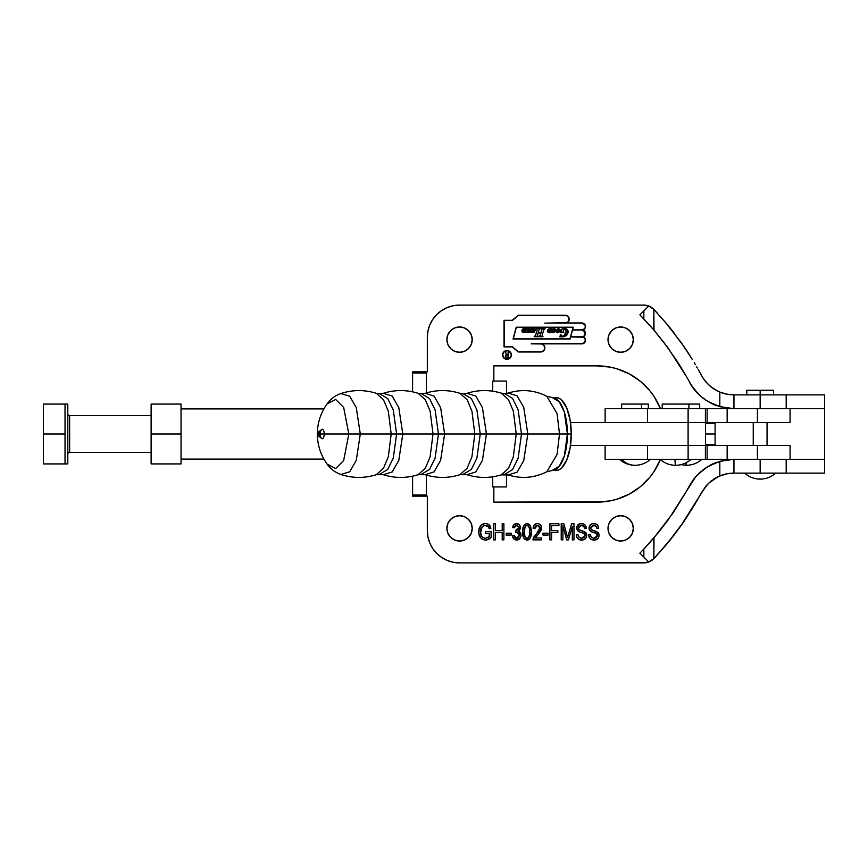 <?xml version="1.0" encoding="UTF-8"?>
<svg xmlns="http://www.w3.org/2000/svg" width="868" height="868" viewBox="0 0 868 868"><rect width="100%" height="100%" fill="white"/><g stroke="black" fill="none" stroke-linecap="round" stroke-linejoin="round"><path stroke-width="1.3" d="M317.438 434L324.22 434A4.709 1.975 90 0 1 322.245 438.709A4.709 1.975 90 0 1 320.281 434A4.709 1.975 90 0 1 322.245 429.291A4.709 1.975 90 0 1 324.22 434A4.709 1.975 -90 0 0 321.637 429.53L318.339 432.123L317.438 434L318.339 435.877L321.637 438.47A4.709 1.975 -90 0 0 324.22 434L391.197 434L388.289 411.128L383.472 399.725L376.3 393.302C364.451 389.602 352.625 389.689 340.82 393.54L349.706 396.209L356.281 407.678L360.296 434L356.281 407.678L349.706 396.209L340.82 393.54C335.081 395.602 330.48 399.096 327.008 404L335.688 399.464L343.663 407.472L348.827 434L343.663 407.472L335.688 399.464L327.008 404C320.65 412.984 317.428 422.976 317.341 434L317.341 434C317.428 445.024 320.65 455.016 327.008 464L335.688 468.536L343.663 460.528L348.827 434L343.663 460.528L335.688 468.536L327.008 464C330.48 468.904 335.081 472.398 340.82 474.46L349.706 471.791L356.281 460.322L360.296 434L356.281 460.322L349.706 471.791L340.82 474.46C352.625 478.311 364.451 478.398 376.3 474.698L383.472 468.275L388.289 456.872L391.197 434L396.622 434L393.258 458.098L387.725 469.436L379.815 474.156L387.725 469.436L393.258 458.098L396.622 434L391.197 434L388.289 411.128L383.472 399.725L376.3 393.302L379.815 393.844L387.725 398.564L393.258 409.902L396.622 434L393.258 409.902L387.725 398.564L379.815 393.844L383.33 393.302L392.227 396.09L398.792 407.613L402.806 434L396.622 434L402.806 434L398.792 460.387L392.227 471.91L383.33 474.698L376.3 474.698L383.472 468.275L388.289 456.872L391.197 434L319.424 434A1.975 0.825 90 0 1 318.339 435.877L319.424 434L317.764 434M418.126 474.698L425.309 468.275L430.116 456.872L433.024 434L438.459 434L435.096 458.098L429.562 469.436L421.653 474.167L429.562 469.436L435.096 458.098L438.459 434L433.024 434L430.116 411.128L425.309 399.725L418.126 393.302L421.653 393.833L429.562 398.564L435.096 409.902L438.459 434L435.096 409.902L429.562 398.564L421.653 393.833L425.168 393.302L434.054 396.09L440.618 407.613L444.633 434L438.459 434L444.633 434L440.618 460.387L434.054 471.91L425.168 474.698L418.126 474.698L425.309 468.275L430.116 456.872L433.024 434L402.806 434L433.024 434L430.116 411.128L425.309 399.725L418.126 393.302C406.528 389.667 394.929 389.667 383.33 393.302L392.227 396.09L398.792 407.613L402.806 434L398.792 460.387L392.227 471.91L383.33 474.698C394.929 478.333 406.528 478.333 418.126 474.698M459.931 474.698L467.114 468.275L471.921 456.872L474.829 434L480.254 434L476.901 458.098L471.357 469.436L463.458 474.156L471.357 469.436L476.901 458.098L480.254 434L474.829 434L471.921 411.128L467.114 399.725L459.931 393.302L463.458 393.844L471.357 398.564L476.901 409.902L480.254 434L476.901 409.902L471.357 398.564L463.458 393.844L466.973 393.302L475.859 396.09L482.424 407.613L486.438 434L480.254 434L486.438 434L482.424 460.387L475.859 471.91L466.973 474.698L459.931 474.698L467.114 468.275L471.921 456.872L474.829 434L444.633 434L474.829 434L471.921 411.128L467.114 399.725L459.931 393.302C448.344 389.678 436.756 389.678 425.168 393.302L434.054 396.09L440.618 407.613L444.633 434L440.618 460.387L434.054 471.91L425.168 474.698C436.756 478.322 448.344 478.322 459.931 474.698M501.205 474.872L508.431 468.47L513.292 457.013L516.232 434L521.494 434L518.12 458.217L512.554 469.621L504.612 474.362L512.554 469.621L518.12 458.217L521.494 434L516.232 434L513.292 410.987L508.431 399.53L501.205 393.128L504.612 393.638L512.554 398.379L518.12 409.783L521.494 434L518.12 409.783L512.554 398.379L504.612 393.638L508.171 393.074L517.133 395.841L523.751 407.428L527.798 434L521.494 434L527.798 434L523.751 460.572L517.133 472.159L508.171 474.926L501.205 474.872L508.431 468.47L513.292 457.013L516.232 434L486.438 434L516.232 434L513.292 410.987L508.431 399.53L501.205 393.128C489.769 389.678 478.366 389.732 466.973 393.302L475.859 396.09L482.424 407.613L486.438 434L482.424 460.387L475.859 471.91L466.973 474.698C478.366 478.268 489.769 478.322 501.205 474.872M701.832 459.324C697.416 463.241 692.252 465.226 686.349 465.302L685.937 462.839A23.013 0.911 90 0 0 686.349 465.302L680.968 464.662M641.647 408.676L641.647 404.076L621.629 404.076L641.647 404.076L641.647 408.676M688.921 408.676L688.921 404.076L662.23 404.076L688.921 404.076L688.921 408.676L688.921 404.076L699.684 404.076L688.433 404.076M691.058 459.324C686.642 463.241 681.478 465.226 675.575 465.302L674.957 459.324A23.013 0.911 90 0 0 675.575 465.302L675.597 465.302C669.673 465.226 664.508 463.241 660.092 459.324M650.457 459.324C646.042 463.241 640.877 465.226 634.975 465.302C629.864 465.226 625.394 463.241 621.564 459.324A23.013 19.931 90 0 0 634.975 465.302L634.975 465.302A23.013 19.931 90 0 0 634.996 465.302L634.996 465.302C629.072 465.226 623.908 463.241 619.492 459.324M555.997 397.501L552.135 397.501A36.499 15.277 90 0 1 567.412 434L564.352 455.906L559.317 466.214L552.135 470.499L546.797 471.747L557.05 454.485L559.513 434L527.798 434L559.513 434L557.05 413.515L546.797 396.253C534.352 390.003 521.473 388.951 508.171 393.074L517.133 395.841L523.751 407.428L527.798 434L523.751 460.572L517.133 472.159L508.171 474.926C521.473 479.049 534.352 477.997 546.797 471.747L557.05 454.485L559.513 434L567.412 434L559.513 434L557.05 413.515L546.797 396.253L552.135 397.501L559.317 401.786L564.352 412.094L567.412 434A36.499 15.277 90 0 1 552.135 470.499L555.997 470.499A36.499 15.277 -90 0 0 571.274 434L567.412 434L571.274 434L570.113 420.036L566.804 408.188L561.846 400.278L558.981 398.195L555.997 397.501A36.499 15.277 -90 0 1 571.274 434L570.113 447.964L566.804 459.812L561.846 467.722L558.981 469.805L555.997 470.499M699.684 408.676L699.684 404.076L699.684 408.676M699.695 408.676L699.684 404.076M789.913 459.324L707.127 459.324L707.127 445.512L570.493 445.512L688.096 445.512L688.096 422.488L570.493 422.488L688.096 422.488L688.096 445.512L705.402 445.512L705.402 459.324L605.256 459.324M705.38 422.488L688.096 422.488L688.118 408.676L688.118 422.488L705.38 422.488M318.339 432.123A1.975 0.825 90 0 1 319.424 434A1.975 0.825 -90 0 0 318.393 432.08M707.127 459.324L705.402 459.324L707.127 459.324L707.127 445.512L757.406 445.512L757.406 459.324L790.075 459.324L790.075 445.512L757.406 445.512L757.406 459.324L727.156 459.324L727.156 445.512L727.156 459.324L707.127 459.324M789.913 445.512L705.402 445.512L705.402 459.324L688.118 459.324L688.118 445.512L688.118 459.324L647.571 459.324L647.571 445.512L647.571 459.324L605.126 459.324L605.126 445.512M789.913 422.488L705.402 422.488L707.127 422.488L707.127 408.676L757.406 408.676L757.406 422.488L790.075 422.488L790.075 408.676L757.406 408.676L757.406 422.488L727.156 422.488L727.156 408.676L727.156 422.488L707.127 422.488L707.127 408.676L705.402 408.676L705.402 422.488L705.402 408.676L647.571 408.676L647.571 422.488L647.571 408.676L605.126 408.676L605.126 422.488M789.913 408.676L605.256 408.676M648.212 404.076L641.647 404.076L648.331 404.076L648.331 408.676M715.015 423.41L705.5 423.41L715.102 423.41L715.102 434L705.5 434L715.102 434L715.102 444.59L705.5 444.59L715.015 444.59M323.883 408.915L181.043 408.915L323.883 408.915M181.043 459.085L323.883 459.085L181.043 459.085M69.635 415.588L69.635 452.412L151.119 452.412L69.635 452.412L69.635 415.588L151.119 415.588L69.635 415.588A1.844 1.844 0 0 1 67.802 413.743M65.035 463.924L67.802 463.924L67.802 404.076L65.035 404.076L65.035 463.924L43.4 463.924L67.802 463.924L67.802 404.076L43.4 404.076L43.4 463.924L43.4 434L65.035 434L65.035 463.924M65.035 419.038L65.035 434L43.4 434L43.4 404.076L65.035 404.076L65.035 419.038M69.635 452.412A1.844 1.844 0 0 0 67.802 454.257M181.043 463.924L181.043 434L151.119 434L151.119 463.924L181.043 463.924L151.119 463.924L151.119 434L181.043 434L181.043 404.076L151.119 404.076L151.119 434L151.119 404.076L181.043 404.076L181.043 463.924M744.668 473.125C749.095 477.042 754.249 479.038 760.151 479.114C766.053 479.038 771.218 477.042 775.634 473.125A23.013 23.013 0 0 1 744.668 473.125M685.894 492.232L672.95 513.075L653.832 538.019L653.832 558.612L667.752 542.934L680.577 526.268L705.912 486.037L710.99 481.132L718.954 476.304L726.733 473.841L733.948 473.125L733.948 459.324L733.948 473.125L824.6 473.125L824.6 394.875L760.151 394.875L760.151 408.676L760.151 390.264L746.805 390.264L760.151 390.264L760.151 394.875L733.948 394.875L733.948 408.676L733.948 394.875L726.733 394.159L719.822 392.076A36.825 36.825 0 0 0 730.303 394.69M767.062 445.512L767.062 422.488L767.062 445.512M753.25 422.488L753.25 445.512L753.25 422.488M506.12 350.629L505.284 350.878A4.394 4.394 0 0 0 505.284 359.005A4.394 4.394 0 0 0 511.371 354.947A4.394 4.394 0 0 1 506.977 359.341A4.394 4.394 0 0 1 502.572 354.947L503.863 351.833L506.977 350.542L510.08 351.833L511.371 354.947L510.08 358.05L506.977 359.341L503.863 358.05L502.572 354.947A4.394 4.394 0 0 1 506.977 350.542A4.394 4.394 0 0 1 511.371 354.947A4.394 4.394 0 0 0 506.977 350.542M502.756 354.947A4.21 4.21 0 0 1 506.977 350.726A4.21 4.21 0 0 1 511.187 354.947A4.21 4.21 0 0 0 506.977 350.726A4.21 4.21 0 0 0 502.756 354.947A4.21 4.21 0 0 0 506.977 359.157A4.21 4.21 0 0 0 511.187 354.947A4.21 4.21 0 0 1 506.977 359.157A4.21 4.21 0 0 1 502.756 354.947L503.993 357.92L506.152 359.081M633.325 528.373A12.662 12.662 0 0 1 620.663 541.024A12.662 12.662 0 0 1 608.012 528.373L608.978 523.523L611.712 519.422L615.824 516.677L620.663 515.711L625.513 516.677L629.625 519.422L632.36 523.523L633.325 528.373L632.36 533.212L629.625 537.325L625.513 540.07L620.663 541.024L615.824 540.07L611.712 537.325L608.978 533.212L608.012 528.373A12.662 12.662 0 0 1 620.663 515.711A12.662 12.662 0 0 1 633.325 528.373M472.214 528.373A12.662 12.662 0 0 1 459.552 541.024A12.662 12.662 0 0 1 446.89 528.373L447.855 523.523L450.601 519.422L454.702 516.677L459.552 515.711L464.391 516.677L468.503 519.422L471.248 523.523L472.214 528.373L471.248 533.212L468.503 537.325L464.391 540.07L459.552 541.024L454.702 540.07L450.601 537.325L447.855 533.212L446.89 528.373A12.662 12.662 0 0 1 459.552 515.711A12.662 12.662 0 0 1 472.214 528.373M472.214 339.627A12.662 12.662 0 0 1 459.552 352.289A12.662 12.662 0 0 1 446.89 339.627L447.855 334.788L450.601 330.675L454.702 327.93L459.552 326.976L464.391 327.93L468.503 330.675L471.248 334.788L472.214 339.627L471.248 344.477L468.503 348.578L464.391 351.323L459.552 352.289L454.702 351.323L450.601 348.578L447.855 344.477L446.89 339.627A12.662 12.662 0 0 1 459.552 326.976A12.662 12.662 0 0 1 472.214 339.627M633.325 339.627A12.662 12.662 0 0 1 620.663 352.289A12.662 12.662 0 0 1 608.012 339.627L608.978 334.788L611.712 330.675L615.824 327.93L620.663 326.976L625.513 327.93L629.625 330.675L632.36 334.788L633.325 339.627L632.36 344.477L629.625 348.578L625.513 351.323L620.663 352.289L615.824 351.323L611.712 348.578L608.978 344.477L608.012 339.627A12.662 12.662 0 0 1 620.663 326.976A12.662 12.662 0 0 1 633.325 339.627M727.514 473.689L733.916 473.125A36.825 36.825 0 0 0 719.822 475.924L726.733 473.841L733.916 473.125L760.151 473.125L760.151 459.324L760.151 473.125L786.191 473.125L786.191 459.324L786.191 473.125L824.6 473.125L824.6 459.324L790.075 459.324L824.6 459.324L824.6 394.875L733.916 394.875L726.733 394.159L719.822 392.076L713.507 388.701A36.825 36.825 0 0 0 718.01 391.262L710.99 386.868L705.944 382.007L702.44 377.168A36.825 36.825 0 0 0 703.557 378.893L701.398 375.334A299.221 299.221 0 0 0 700.91 374.412L701.398 375.334L700.91 374.412M585.488 326.487A3.548 3.548 0 0 0 581.94 322.95A3.548 3.548 0 0 1 585.488 326.498L584.717 328.701L582.743 329.949A3.548 3.548 0 0 1 585.488 333.41A3.548 3.548 0 0 0 582.743 329.949L584.717 331.196L585.488 333.41L584.717 335.612L582.743 336.86A3.548 3.548 0 0 1 585.488 340.31L584.446 342.817L581.94 343.858L541.925 343.858A4.156 4.156 0 0 1 544.854 347.829L544.16 350.14L541.513 351.909L518.315 351.985L512.218 346.907L504.037 346.907L504.037 320.314L512.218 320.314L518.348 315.236L565.285 315.236A3.949 3.949 0 0 1 569.234 319.185L568.475 321.518L566.479 322.95L581.94 322.95L584.446 323.992L585.488 326.498A3.548 3.548 0 0 1 582.743 329.949A3.548 3.548 0 0 0 585.488 326.509M583.231 336.513L584.316 335.786A3.364 3.364 0 0 0 585.303 333.41A3.364 3.364 0 0 1 581.94 336.762L570.71 336.762L581.94 336.762M543.509 350.639L543.997 350.043A3.971 3.971 0 0 0 544.594 348.6L544.594 347.059A3.971 3.971 0 0 0 540.699 343.858A3.971 3.971 0 0 1 544.67 347.829A3.971 3.971 0 0 0 544.67 347.829A3.971 3.971 0 0 1 540.699 351.8L518.38 351.8L541.469 351.724A3.971 3.971 0 0 0 541.48 351.724L542.901 351.128A3.971 3.971 0 0 0 542.912 351.128M567.943 321.844L569.05 319.185A3.765 3.765 0 0 1 565.285 322.95A3.765 3.765 0 0 0 566.728 322.668L567.943 321.844A3.765 3.765 0 0 0 567.943 316.516L566.728 315.702A3.765 3.765 0 0 0 565.285 315.42A3.765 3.765 0 0 1 569.05 319.185L567.943 316.516M585.054 325.207L585.303 326.498A3.364 3.364 0 0 1 581.94 329.862L572.565 329.862L581.94 329.862L584.316 328.874A3.364 3.364 0 0 0 584.327 328.874L585.054 327.789A3.364 3.364 0 0 0 585.054 327.779L585.303 326.498A3.364 3.364 0 0 0 584.316 324.122L585.054 325.207L581.94 323.135A3.364 3.364 0 0 1 585.303 326.498L585.054 327.789M531.249 343.836L581.94 343.674L531.314 343.674L581.94 343.674L584.316 342.686L585.303 340.31A3.364 3.364 0 0 1 581.94 343.674A3.364 3.364 0 0 0 585.303 340.31A3.364 3.364 0 0 0 581.94 336.947A3.364 3.364 0 0 1 585.303 340.31L585.054 339.03M569.234 319.174A3.949 3.949 0 0 0 567.488 315.898M567.477 315.898A3.949 3.949 0 0 0 566.804 315.54L568.573 316.983L569.234 319.185A3.949 3.949 0 0 1 566.479 322.95A3.949 3.949 0 0 0 569.234 319.185M544.854 347.818A4.156 4.156 0 0 0 541.925 343.858L544.041 345.366L544.854 347.829A4.156 4.156 0 0 1 540.699 351.985A4.156 4.156 0 0 0 542.999 351.29L542.294 351.67M584.717 338.108A3.548 3.548 0 0 0 582.743 336.86L584.717 338.108L585.488 340.31A3.548 3.548 0 0 1 581.94 343.858L541.925 343.858M654.005 330.176L653.832 309.388L657.412 313.207A299.221 299.221 0 0 0 653.832 309.388L648.754 306.013L643.839 305.102L459.552 305.102L453.259 305.72L447.215 307.554L441.649 310.538L436.767 314.541L432.752 319.424L429.779 325.001L427.946 331.044L427.327 337.326L427.327 371.851L426.405 371.851L426.405 373.012L412.593 373.012L412.593 391.826L412.593 371.851L426.405 371.851L426.405 373.012L412.593 373.012L412.593 371.851L427.327 371.851L427.327 337.326A32.224 32.224 0 0 1 459.552 305.102L455.342 305.384M685.416 493.067A285.409 285.409 0 0 0 689.203 486.189L693.358 479.624L697.948 474.308L707.8 466.572L719.822 461.32L719.822 475.924L719.822 461.32L733.916 459.324L726.798 459.823L713.615 463.566L704.773 468.536L695.669 476.771L668.425 519.509L658.855 531.997L643.839 549.086L643.839 557.115L639.868 553.176L643.839 549.086L643.839 557.115L648.754 561.987A13.812 13.812 0 0 1 643.839 562.898L459.552 562.898A32.224 32.224 0 0 1 427.327 530.673L427.327 496.149L426.405 496.149L426.405 475.078L426.405 494.988L412.593 494.988L412.593 496.149L426.405 496.149L412.593 496.149L412.593 476.174L412.593 494.988L426.405 494.988L426.405 496.149L427.327 496.149L427.327 530.673L427.946 536.956L429.779 542.999L432.752 548.576L436.767 553.458L441.649 557.462L447.215 560.446L453.259 562.28L459.552 562.898L646.335 562.67L648.754 561.987L653.832 558.612L654.005 537.824M653.832 538.019A285.409 285.409 0 0 0 653.843 538.019L642.277 550.713M642.504 550.475L643.231 549.726M693.185 479.874L696.429 475.914M697.178 475.1L701.16 471.335M702.212 470.467L707.832 466.55L720.375 461.158M724.65 460.17L726.939 459.801M726.939 408.199L724.65 407.83M720.375 406.842L707.832 401.45L702.212 397.533M701.116 396.633L697.178 392.9M696.418 392.076L693.141 388.072M657.412 313.207L651.716 307.576L649.275 306.22L643.839 305.102A13.812 13.812 0 0 1 648.754 306.013L643.839 310.885L643.839 318.914L653.832 329.981L668.425 348.491L685.894 375.768M643.221 318.274L642.504 317.525M642.277 317.287L639.868 314.824L643.839 310.885L643.839 318.914L639.868 314.824L653.832 329.981A285.409 285.409 0 0 0 653.832 329.981L663.727 342.176L677.29 361.479A285.409 285.409 0 0 0 677.29 361.479L681.445 368.151A285.409 285.409 0 0 0 681.434 368.13L693.304 388.3L700.389 396.003L707.745 401.396L719.822 406.68L719.822 392.076L718.01 391.262M537.759 534.862L535.263 537.997L541.545 537.997L541.545 539.874L532.963 539.874L534.037 536.598L538.594 531.259L539.842 528.482L539.223 526.095L537.4 525.227L535.404 526.312L534.851 528.579L533.18 528.373L534.026 525.357L535.708 523.892L537.889 523.578L539.874 524.283L541.133 525.986L541.035 530.5L537.759 534.862L541.545 528.069C541.458 525.335 540.091 523.838 537.466 523.556C534.71 523.881 533.278 525.476 533.18 528.373L534.851 528.579L537.4 525.227L539.874 528.037L532.963 539.874L541.545 539.874L541.545 537.997L535.263 537.997L537.759 534.862M548.034 533.18L548.034 535.068L543.01 535.068L543.01 533.18L548.034 533.18L543.01 533.18L543.01 535.068L548.034 535.068L543.01 535.068L543.01 533.18L548.034 533.18L548.034 535.068L548.034 533.18M551.592 539.874L551.592 532.551L551.592 539.874L549.911 539.874L549.911 523.762L558.916 523.762L558.916 525.65L551.592 525.65L551.592 530.673L557.864 530.673L557.864 532.551L551.592 532.551L557.864 532.551L557.864 530.673L551.592 530.673L551.592 525.65L558.916 525.65L558.916 523.762L549.911 523.762L549.911 539.874L551.592 539.874L549.911 539.874L549.911 523.762L558.916 523.762L558.916 525.65M562.887 539.874L562.887 525.813L562.887 539.874L561.216 539.874L561.216 523.762L563.831 523.762L567.596 537.563L571.611 523.762L573.976 523.762L573.976 539.874L572.305 539.874L572.305 526.583L568.431 539.874L566.717 539.874L562.887 525.813L566.717 539.874L568.431 539.874L572.305 526.583L572.305 539.874L573.976 539.874L573.976 523.762L571.611 523.762L567.596 537.563L563.831 523.762L561.216 523.762L561.216 539.874L562.887 539.874L561.216 539.874L561.216 523.762L563.831 523.762L566.967 535.176M581.668 540.091C584.75 540.005 586.442 538.431 586.746 535.393L585.9 538.138L583.112 539.939L579.553 539.744L577.09 537.737L576.276 534.645L577.958 534.438L578.804 536.891L581.061 538.149L583.752 537.769L585.01 536.044L584.251 533.614L578.663 531.509L577.003 529.632L577.014 526.203L579.585 523.816L583.285 523.849L585.433 525.444L586.323 528.373L584.652 528.579L583.752 526.258L581.148 525.444L578.891 526.431L578.403 528.449L579.466 530.055L585.303 532.171L586.746 535.393L584.262 531.552L578.902 529.643L578.37 528.015L581.43 525.444C583.426 525.52 584.5 526.561 584.652 528.579L586.323 528.373C586.084 525.314 584.435 523.708 581.376 523.556C578.5 523.664 576.938 525.14 576.699 527.972C576.97 530.5 578.424 531.976 581.039 532.399C583.22 532.561 584.565 533.57 585.065 535.447L581.81 538.203C579.455 538.051 578.164 536.804 577.958 534.438L576.276 534.645C576.482 538.062 578.272 539.874 581.668 540.091L581.126 540.07M594.016 540.091C597.097 540.005 598.79 538.431 599.083 535.393L598.247 538.138L595.459 539.939L591.889 539.744L589.437 537.737L588.623 534.645L590.294 534.438L591.151 536.891L593.408 538.149L595.915 537.867L597.358 536.044L596.598 533.614L591.01 531.509L589.35 529.632L589.361 526.203L591.933 523.816L595.632 523.849L597.781 525.444L598.67 528.373L597 528.579L596.099 526.258L593.495 525.444L591.238 526.431L590.739 528.449L591.813 530.055L597.651 532.171L599.083 535.393L596.598 531.552L591.238 529.643L590.717 528.015L593.777 525.444C595.774 525.52 596.848 526.561 597 528.579L598.67 528.373C598.432 525.314 596.783 523.708 593.723 523.556C590.848 523.664 589.285 525.14 589.046 527.972C589.318 530.5 590.761 531.976 593.386 532.399C595.567 532.561 596.913 533.57 597.412 535.447L594.157 538.203C591.802 538.051 590.511 536.804 590.294 534.438L588.623 534.645C588.83 538.062 590.62 539.874 594.016 540.091L593.462 540.07M489.444 536.554L489.444 533.603L485.462 533.603L485.462 531.715L491.114 531.715L491.114 537.617L488.586 539.397L485.201 540.08L481.935 539.028L479.928 536.836L478.854 533.397L479.114 528.916L480.785 525.574L483.096 523.947L485.961 523.578L488.348 524.272L490.908 528.373L489.237 528.786L488.196 526.572L486.015 525.487L483.118 525.932L481.501 527.484L480.449 531.834L481.534 536.218L483.248 537.715L485.472 538.203L489.444 536.554L485.472 538.203C481.968 537.683 480.286 535.556 480.449 531.834C480.275 528.145 481.903 526.019 485.31 525.444C487.48 525.531 488.782 526.648 489.237 528.786L490.908 528.373C490.344 525.314 488.532 523.708 485.462 523.556C480.905 524.25 478.669 527.028 478.767 531.9C478.735 536.706 481.002 539.429 485.581 540.091L491.114 537.617L491.114 531.715L485.462 531.715L485.462 533.603L489.444 533.603L489.042 536.912M493.849 381.063L493.849 365.873L597.206 365.873L610.497 367.175L616.985 368.802L629.322 373.913L640.421 381.334L649.872 390.774L653.854 396.144L660.461 408.676A68.127 68.127 0 0 0 597.206 365.873L493.849 365.873L493.849 381.063M597.206 502.127A68.127 68.127 0 0 0 660.364 459.552L653.854 471.856L649.872 477.226L640.421 486.666L629.322 494.087L616.985 499.198L610.497 500.825L597.206 502.127L493.849 502.127L493.849 486.937L493.849 502.127L603.878 501.802M518.348 315.236L566.793 315.529M531.281 530.977L530.63 536.956L529.35 539.169L526.344 540.026L523.849 538.127L522.742 530.532L523.361 526.702L524.652 524.478L527.006 523.556L529.426 524.554L530.858 527.451L531.292 531.834L529.979 525.259L527.006 523.556C523.599 524.901 522.167 527.657 522.71 531.834C522.135 535.979 523.567 538.735 526.995 540.091C530.402 538.746 531.834 535.99 531.292 531.834L531.281 532.475M521.039 535.024L519.889 538.507L516.634 540.091L513.628 538.659L512.456 535.48L514.138 535.274L514.822 537.368L516.655 538.41L518.294 537.759L519.335 535.643L518.315 532.496L515.603 532.149L515.809 530.25L517.48 529.936L518.565 528.688L518.619 526.778L516.417 525.249L515.006 525.997L514.344 527.744L512.673 527.538L513.856 524.739L517.002 523.578L519.758 525.346L520.301 528.731L518.597 531.042L520.485 532.594L521.039 535.024L518.597 531.042L520.409 527.755C520.301 525.27 519.031 523.871 516.612 523.556C514.29 523.816 512.977 525.14 512.673 527.538L514.344 527.744L516.655 525.227L518.739 527.657L515.809 530.25L515.603 532.149L516.753 531.932L519.368 535.046L516.655 538.41L514.138 535.274L512.456 535.48C512.652 538.182 514.04 539.722 516.634 540.091C519.487 539.668 520.952 537.976 521.039 535.024L521.028 535.491M511.209 533.18L511.209 535.068L506.185 535.068L506.185 533.18L511.209 533.18L506.185 533.18L506.185 535.068L511.209 535.068L506.185 535.068L506.185 533.18L511.209 533.18L511.209 535.068L511.209 533.18M495.303 539.874L495.303 532.344L495.303 539.874L493.632 539.874L493.632 523.762L495.303 523.762L495.303 530.467L502.203 530.467L502.203 523.762L503.885 523.762L503.885 539.874L502.203 539.874L502.203 532.344L495.303 532.344L502.203 532.344L502.203 539.874L503.885 539.874L503.885 523.762L502.203 523.762L502.203 530.467L495.303 530.467L495.303 523.762L493.632 523.762L493.632 539.874L495.303 539.874L493.632 539.874L493.632 523.762L495.303 523.762M573.032 327.399L516.33 327.399L513.259 338.856L569.961 338.856L573.032 327.399L569.961 338.856L513.259 338.856L516.33 327.399L573.032 327.399M547.404 331.012L548.706 328.95L551.918 328.636L550.464 331.891L550.865 332.704L548.012 332.346L547.404 331.012L549.477 332.704L550.865 332.704L550.464 331.891L551.918 328.636L547.632 330.057L547.448 331.446L549.477 332.704M559.632 331.533L557.484 332.769L556.225 330.643L557.657 328.82L559.947 329.178L559.643 331.533L557.484 332.769L556.095 331.413L557.484 332.769L560.164 329.981L558.764 328.571L557.657 328.82L558.764 328.571L560.099 330.502M561.9 336.838L559.925 336.882L560.478 334.288L561.379 336.079L563.343 336.263L565.274 334.603L566.229 331.326L565.589 329.384L564.113 328.939L562.985 331.923L563.766 332.672L560.283 332.672L562.008 328.95L566.663 328.972L568.193 331.988L566.153 335.732L563.506 336.817L561.129 336.675L566.153 335.732L568.193 331.988C568.041 329.753 566.858 328.592 564.645 328.473L562.008 328.95L560.283 332.672L563.766 332.672L562.985 331.923L563.766 329.07L564.482 328.885L566.229 331.326C566.196 334.028 564.96 335.721 562.486 336.415L560.478 334.288L559.925 336.882L560.641 336.589L559.925 336.882L560.706 334.288M555.227 331.533L553.079 332.769L551.809 330.643L553.241 328.82L555.531 329.178L555.227 331.533L553.079 332.769L551.679 331.413L553.079 332.769L555.748 329.981L554.348 328.571L553.241 328.82L554.348 328.571L555.683 330.502M534.666 331.793L531.411 332.563L532.377 329.2L531.531 329.536L532.974 328.419L533.245 329.894L534.829 328.419L535.567 329.894L534.211 332.227L535.599 329.504L534.829 328.419L533.245 329.894L532.974 328.419L531.531 329.536L532.377 329.2L531.411 332.563L532.626 331.956L533.256 332.628L532.626 331.956M542.196 335.243L542.901 336.708L538.963 336.708L539.983 336.122L541.057 332.932L538.073 332.932L537.292 335.916L538.171 336.708L534.156 336.708L535.458 335.732L537.129 330.046L536.424 328.581L540.352 328.581L539.202 329.298L538.225 332.433L541.198 332.433L542.044 329.276L541.209 328.581L545.082 328.581L543.856 329.569L542.099 335.591L542.901 336.708L538.963 336.708L542.901 336.708L542.196 335.243L543.693 330.046L545.082 328.581L541.209 328.581L542.044 329.276L541.198 332.433L538.225 332.433L538.93 329.992L540.352 328.581L536.424 328.581L537.129 330.046L535.632 335.243L534.156 336.708L538.171 336.708L537.292 335.916L538.073 332.932L541.057 332.932L539.56 336.404M521.842 330.849L523.144 328.788L526.355 328.473L524.89 331.728L525.292 332.542L522.449 332.184L521.842 330.849L523.914 332.542L525.292 332.542L524.89 331.728L526.355 328.473L524.663 328.473L522.069 329.894L521.842 330.849M530.359 331.37L530.641 332.368L528.862 332.628L529.415 330.73L528.015 332.379L526.898 332.444L527.245 328.798L528.601 328.722L528.059 331.804L530.055 328.527L531.183 328.527L530.359 331.37L531.183 328.527L530.055 328.527L528.059 331.804L528.655 328.929L528.059 328.419L526.681 329.525L527.494 329.156L526.746 332.01L527.31 332.628L529.415 330.73L528.862 332.628L530.684 332.194L528.862 332.628M547.827 329.753L548.478 329.091M550.225 328.636L551.918 328.636L551.191 329.319M550.464 331.891L550.865 332.704M548.392 331.175L549.401 332.466L548.392 331.175L549.26 329.135L550.345 329.07L549.401 332.466L550.345 329.07L548.739 329.764L549.26 329.135M548.75 329.742L548.435 330.686M557.484 332.769L556.713 332.542M556.193 331.912L557.289 329.081M557.158 331.023L557.592 332.531L557.072 331.76L557.853 332.498L558.949 330.882M559.057 330.437L559.176 329.536L558.081 329.015L557.115 331.261L557.592 332.531L559.176 329.536L558.091 332.379M558.081 329.015L557.647 329.612L558.623 328.809L559.176 329.536M557.039 329.308L556.562 329.927M559.35 331.88L559.936 331.001M558.135 332.336L557.072 331.76M563.961 335.949L566.229 331.326L565.979 333.03M566.175 330.654L565.827 329.677M564.482 328.885L563.766 329.07M563.148 331.218L563.766 332.672L560.283 332.672L562.008 328.95L564.645 328.473M562.985 331.923L563.82 332.455M560.337 332.455L561.281 331.457M567.151 329.373L568.193 331.988L567.379 334.538M566.761 335.232L562.551 336.882M567.205 329.428L566.663 328.972M565.274 334.603L564.102 335.862M555.629 330.697L554.945 331.88M553.079 332.769L552.308 332.542M551.788 331.912L552.873 329.081M552.742 331.023L553.187 332.531L552.666 331.76L553.675 332.379L554.641 330.437L554.11 331.891M554.641 330.437L554.218 328.809L554.76 329.536L553.187 332.531L552.699 331.261L553.675 332.379M554.739 329.276L553.675 329.015L554.652 329.037M552.677 332.021L553.1 329.883M552.938 330.296L553.231 329.612M551.679 331.413L551.809 330.643M554.348 328.571L553.784 328.625M553.73 332.336L552.71 332.14M532.464 332.509L531.411 332.563M532.377 329.2L532.974 328.419L533.397 329.373M532.106 328.777L532.974 328.419L533.353 329.536L533.451 328.668M533.245 329.894L534.829 328.419L535.534 330.068M534.829 328.419L535.556 329.135M532.876 331.337L532.952 332.238M534.395 330.176L533.853 331.652M534.449 329.688L534.2 330.849M533.939 331.478L534.428 329.981M534.319 329.298L533.495 329.851M532.963 330.979L532.844 331.728M539.05 336.48L540.395 335.167L539.05 336.48M537.433 335.167L538.171 336.708L534.156 336.708L535.556 335.482M537.292 335.916L538.236 336.48L537.292 335.916M537.129 330.046L536.424 328.581L540.352 328.581L539.093 329.514M541.903 329.992L541.209 328.581L545.082 328.581L543.867 329.536M542.044 329.276L541.144 328.798L542.044 329.276M542.967 336.491L542.381 336.393M585.488 333.41A3.548 3.548 0 0 1 582.743 336.86M584.446 342.817A3.548 3.548 0 0 0 585.488 340.321M543.021 351.28A4.156 4.156 0 0 0 544.854 347.84L544.779 348.643M540.699 351.985L518.315 351.985L512.218 346.907L504.037 346.907L504.037 320.314L504.037 346.907M518.294 315.258L512.218 320.314L504.037 320.314M581.94 322.95L566.479 322.95L567.585 322.397M570.102 339.041L570.667 336.947L583.231 337.207L570.667 336.947L570.102 339.041L513.021 339.041L570.102 339.041L513.021 339.041L516.189 327.214L513.021 339.041L516.189 327.214L573.271 327.214L516.189 327.214L573.271 327.214L572.565 329.862L573.271 327.214M581.951 323.135A3.364 3.364 0 0 0 581.94 323.135L544.768 323.135L581.94 323.135L544.768 323.135L566.728 322.668M518.38 315.42L565.285 315.42L518.38 315.42L512.294 320.498L504.221 320.498L504.221 346.723L512.294 346.723L504.221 346.723L504.221 320.498L512.294 320.498L518.38 315.42L566.728 315.702M518.38 351.8L512.294 346.723L518.38 351.8L540.699 351.8M584.316 335.786L585.054 332.119L581.94 330.046A3.364 3.364 0 0 1 585.303 333.41A3.364 3.364 0 0 0 581.94 330.046L572.511 330.046L581.94 330.046L572.511 330.046L570.71 336.762L572.511 330.046M584.717 335.612L585.292 334.571M544.594 347.059L543.509 345.019L541.469 343.934L531.314 343.858M584.316 337.934L583.231 337.207M544.366 349.348L544.594 348.611M522.265 329.59L522.916 328.929M524.663 328.473L526.355 328.473L525.628 329.156L526.073 328.614M526.312 328.581L525.628 329.156M524.89 331.728L525.292 332.542M523.35 332.509L522.46 332.194M523.914 332.542L522.135 331.88M523.187 329.58L522.818 331.023L523.838 332.303L522.818 331.023L523.697 328.972L524.782 328.918L523.838 332.303L524.782 328.918L523.697 328.972M522.818 331.023L523.35 332.194L522.818 331.023M528.579 331.869L529.415 330.73L527.31 332.628L526.746 332.01L527.722 332.542M527.126 329.254L528.059 328.419L528.547 329.482M527.928 331.674L528.883 331.12M530.055 328.527L531.183 328.527M701.398 492.666L700.899 493.599A299.221 299.221 0 0 0 701.398 492.666L708.429 483.378L717.999 476.749A36.825 36.825 0 0 0 713.485 479.31M713.507 388.701L708.451 384.643L703.557 378.893M506.5 381.063L506.5 393.486L506.5 381.063L492.699 381.063L492.699 391.197L492.699 381.063L506.5 381.063M506.5 474.514L506.5 486.937L506.5 474.514M492.699 486.937L506.5 486.937L492.699 486.937L492.699 476.803L492.699 486.937M699.413 371.656A299.221 299.221 0 0 0 698.892 370.712L698.349 369.757A299.221 299.221 0 0 0 698.349 369.746L698.892 370.712M692.154 359.168A299.221 299.221 0 0 0 692.143 359.157L689.409 354.784A299.221 299.221 0 0 0 689.398 354.773L686.577 350.433A299.221 299.221 0 0 0 686.566 350.422M686.577 350.433L683.648 346.104A299.221 299.221 0 0 0 680.631 341.808L692.143 359.157M674.338 333.323A299.221 299.221 0 0 0 664.389 321.073L680.631 341.808L664.389 321.073M702.44 377.168L699.304 371.461M683.648 346.104L680.631 341.808M684.136 346.82L667.384 324.621L653.832 309.388L653.832 329.981M719.822 392.076L719.822 406.68L733.916 408.676L726.798 408.177L713.583 404.423A50.637 50.637 0 0 0 717.011 405.779M786.191 408.676L786.191 394.875L786.191 408.676M790.075 408.676L824.6 408.676L790.075 408.676M717.999 476.749L719.822 475.924M643.839 557.115L648.754 561.987A13.812 13.812 0 0 1 643.839 562.898L649.275 561.78L653.832 558.612A299.221 299.221 0 0 0 657.401 554.793L667.384 543.379L684.071 521.277M664.367 546.959A299.221 299.221 0 0 0 674.317 534.71L657.401 554.793M700.899 493.599L697.167 500.359A299.221 299.221 0 0 0 697.167 500.359L686.512 517.654A299.221 299.221 0 0 0 686.523 517.632L680.577 526.268A299.221 299.221 0 0 0 683.593 521.972M680.577 526.268L674.317 534.71M426.405 392.922L426.405 373.012L426.405 392.922M436.767 553.458L441.649 557.462M686.187 518.153L687.174 516.644M689.018 513.813L689.68 512.782M691.97 509.125L692.338 508.529M694.226 505.393L695.355 503.483M696.603 501.335L697.362 500.001M698.208 498.503L698.935 497.212M699.272 496.583L701.387 492.688M720.462 475.675L725.832 474.026M733.916 394.875L727.514 394.311M725.832 393.974L720.462 392.325M698.957 370.842L698.263 369.594M697.395 368.054L696.678 366.795M695.409 364.614L694.291 362.705M692.393 359.569L692.002 358.929M689.724 355.294L689.083 354.285M687.239 351.442L686.23 349.923M439.11 312.415L436.767 314.541M462.015 540.786L459.552 541.024M447.129 530.836L446.89 528.373M462.015 352.05L459.552 352.289M447.129 342.101L446.89 339.627M623.137 540.786L620.663 541.024M623.137 352.05L620.663 352.289M651.347 307.326L653.832 309.388A13.812 13.812 0 0 0 651.347 307.326L648.754 306.013A13.812 13.812 0 0 0 643.839 305.102L459.552 305.102M648.754 306.013L639.868 314.824A285.409 285.409 0 0 1 641.181 316.169M697.872 393.616A50.637 50.637 0 0 0 698.935 394.658L691.156 385.175A50.637 50.637 0 0 0 695.637 391.197M704.718 399.421A50.637 50.637 0 0 0 705.727 400.115L703.731 398.705A50.637 50.637 0 0 0 703.742 398.705L702.755 397.956A50.637 50.637 0 0 0 702.755 397.967L698.935 394.658M709.742 402.535A50.637 50.637 0 0 0 713.583 404.423L705.727 400.115M691.156 385.175L689.203 381.811M717.022 462.221A50.637 50.637 0 0 0 709.796 465.432M698.99 473.288A50.637 50.637 0 0 0 697.948 474.308M639.868 553.176A285.409 285.409 0 0 0 641.181 551.831M646.877 560.12L645.391 558.656M651.347 560.674A13.812 13.812 0 0 0 653.832 558.612L648.754 561.987M508.659 350.878L507.834 350.629M503.863 358.05L504.525 358.603M507.834 359.254L508.659 359.005M511.285 355.804L511.371 354.947M506.977 350.726L503.993 351.963L502.843 354.122M511.187 354.947L510.482 352.603L507.791 350.813M506.977 359.157L509.31 358.451L511.111 355.761M508.106 351.865L508.192 357.941L506.348 357.941L505.317 356.694L506.521 354.795L505.339 351.909L506.858 354.795L508.03 354.795L508.203 351.887L508.03 354.795L506.858 354.795L505.317 352.028L506.521 354.795L505.523 355.424L505.534 357.334L508.192 357.941M505.87 357.399L505.87 355.37L508.03 355.088L508.03 357.659L505.87 357.399L508.03 357.659L508.03 355.088L505.87 355.37L505.87 357.399M508.149 357.952L505.534 357.334L505.317 356.043L506.369 354.795M508.257 357.822L508.257 352.039L508.257 357.822M485.462 533.603L485.462 531.715L491.114 531.715L491.114 537.617M487.1 539.918L486.481 540.026M483.335 539.722L482.673 539.451M479.125 534.862L481.273 538.518M478.854 533.386L478.789 531.14M478.789 531.107L479.093 528.992M479.114 528.916L479.331 528.2M481.653 524.739L483.096 523.947M483.986 523.697L485.093 523.567M486.46 523.621L488.326 524.261M488.369 524.283L489.129 524.847M489.172 524.88L489.899 525.737M490.322 526.475L490.67 527.408M490.908 528.373L489.237 528.786L489.042 528.113M488.792 527.462L488.434 526.854M488.196 526.572L484.745 525.466M482.196 526.605L480.492 532.974M480.991 535.209L481.534 536.218M482.304 537.075L483.248 537.715M483.584 537.867L484.333 538.095M485.472 538.203L486.026 538.171M488.445 537.325L489.031 536.923M486.698 525.65L487.349 525.932M483.964 523.708L483.14 523.936M590.099 538.594L589.47 537.78M588.656 535.187L590.294 534.438L590.403 535.176M590.761 536.294L591.141 536.88M593.408 538.149L594.754 538.171M595.687 537.954L596.425 537.552M597.347 536.088L597.39 535.1M597.336 534.764L596.598 533.614M596.381 533.451L594.71 532.778M592.584 532.16L593.386 532.399M591.379 531.704L589.35 529.643L590.327 531.01M589.209 529.22L589.057 528.395M590.273 524.836L589.361 526.192M591.976 523.805L592.811 523.621M595.632 523.849L596.609 524.315M597.282 524.847L598.573 527.408L597.781 525.444M598.67 528.373L596.956 528.265M593.213 525.466L596.045 526.203M595.025 525.617L595.589 525.867M590.728 527.733L590.989 529.285M598.128 532.637L598.725 533.549M598.768 533.657L599.05 534.786M599.061 535.881L598.258 538.127M598.226 538.16L597.748 538.746M597.618 538.865L596.533 539.592M595.936 539.82L596.826 539.44M591.108 524.185L590.381 524.728M591.998 537.628L591.401 537.173M578.717 539.354L580.453 539.983M579.52 539.733L578.772 539.386M577.752 538.594L577.111 537.78M576.276 534.645L578.001 534.807M578.251 535.914L578.782 536.88M580.334 537.954L582.406 538.171M585.021 536.023L585.065 535.447M584.034 533.451L580.193 532.149M579.032 531.704L578.305 531.281M578.023 531.053L577.524 530.511M577.014 526.214L577.545 525.259M578.761 524.185L579.401 523.881M579.585 523.816L580.464 523.621M582.33 523.621L584.262 524.315M584.923 524.847L585.466 525.487M585.976 526.485L586.225 527.408M586.323 528.373L584.62 528.265M584.62 528.254L584.316 527.104M583.763 526.268L580.876 525.466M578.381 527.733L579.162 529.871M578.37 528.015L578.902 529.643L581.462 530.717L580.106 530.326M580.649 530.5L581.462 530.717M583.22 531.183L583.86 531.39M583.914 531.411L584.533 531.683M585.195 532.095L586.095 533.05M586.399 533.614L586.627 534.319M586.649 536.37L585.401 538.746M585.271 538.876L584.5 539.429M582.678 525.617L583.329 525.921M581.039 532.399L582.374 532.778M567.77 536.912L568.139 535.621M567.867 536.587L571.611 523.762L573.976 523.762L573.976 539.874L572.305 539.874M568.431 539.874L566.717 539.874M557.864 530.673L557.864 532.551M541.545 537.997L541.545 539.874L532.963 539.657M533.147 538.561L533.701 537.183M534.048 536.587L535.664 534.536M536.272 533.896L536.88 533.267M537.476 532.616L538.041 531.954M539.766 528.916L538.822 530.945M539.147 530.424L539.462 529.795M539.766 528.905L539.863 527.777M537.921 525.281L536.999 525.259M536.815 525.303L536.185 525.552M535.578 526.084L535.155 526.778M535.1 526.93L534.948 527.473M534.872 527.983L534.851 528.579L533.18 528.373M533.343 527.147L533.484 526.594M533.636 526.149L534.579 524.663M535.024 524.283L535.708 523.892M535.806 523.849L536.988 523.578M538.312 523.621L539.874 524.294M540.482 524.901L540.916 525.574M541.458 529.057L541.231 529.968M539.082 533.375L538.42 534.135M537.748 534.872L537.075 535.599M536.728 535.979L536.077 536.728M534.959 527.408L535.231 526.616M524.728 539.212L523.328 536.966M522.829 534.406L522.742 533.126M522.742 530.543L523.437 526.496M523.881 525.52L526.355 523.61M527.505 523.588L529.447 524.576M530.381 525.997L530.858 527.429M530.869 527.494L531.238 530.142M531.259 533.147L531.162 534.417M530.88 536.066L530.641 536.934M530.63 536.956L530.033 538.29M528.254 539.874L527.635 540.037M529.35 539.169L530.402 537.574M529.426 524.554L528.721 524.001M523.361 526.702L523.003 528.135M522.742 530.532L522.72 531.183M526.464 525.303L527.874 525.476L526.464 525.303L525.107 526.605L524.391 531.824C523.892 528.818 524.749 526.616 526.941 525.227C529.241 526.55 530.131 528.742 529.621 531.824L529.328 527.928L527.874 525.476L528.59 526.138M529.328 535.675L529.621 531.824C530.109 534.84 529.252 537.032 527.039 538.41L528.634 537.466L529.48 534.677M526.366 525.335L525.748 525.737M526.106 538.16L527.039 538.41C524.76 537.086 523.871 534.883 524.391 531.824L524.934 536.652L526.442 538.312M524.673 535.686L525.4 537.498M518.337 539.722L515.798 540.005M513.628 538.648L513.14 537.954M512.901 537.444L512.456 535.48L514.236 535.816M514.963 537.552L515.559 538.117M516.384 538.399L517.013 538.388M519.303 535.838L519.216 533.918M517.328 531.986L515.603 532.149L515.809 530.25M518.565 528.699L518.619 526.789M516.883 525.249L516.189 525.281M515.223 525.769L514.474 527.093M514.42 527.277L512.673 527.527M512.738 527.158L512.912 526.464M513.053 526.051L513.379 525.39M514.442 524.229L513.682 524.945M513.856 524.739L516.189 523.578M519.965 529.643L518.804 530.912M520.485 532.594L520.724 533.136M520.746 533.18L520.909 533.777M520.778 536.869L520.138 538.171M519.878 538.518L519.216 539.169M520.171 526.203L519.389 524.847M502.203 523.762L503.885 523.762L503.885 539.874L502.203 539.874M529.567 533.755L529.567 529.871M524.912 527.05L524.673 527.983M524.446 529.892L524.391 531.824M526.561 538.355L527.961 538.138M528.634 537.466L529.079 536.608M773.507 390.264L760.151 390.264L773.507 390.264L773.507 394.875M621.629 408.676L621.629 404.076M662.23 408.676L662.23 404.076M705.5 445.512L705.5 422.488M746.805 394.875L746.805 390.264"/></g></svg>
